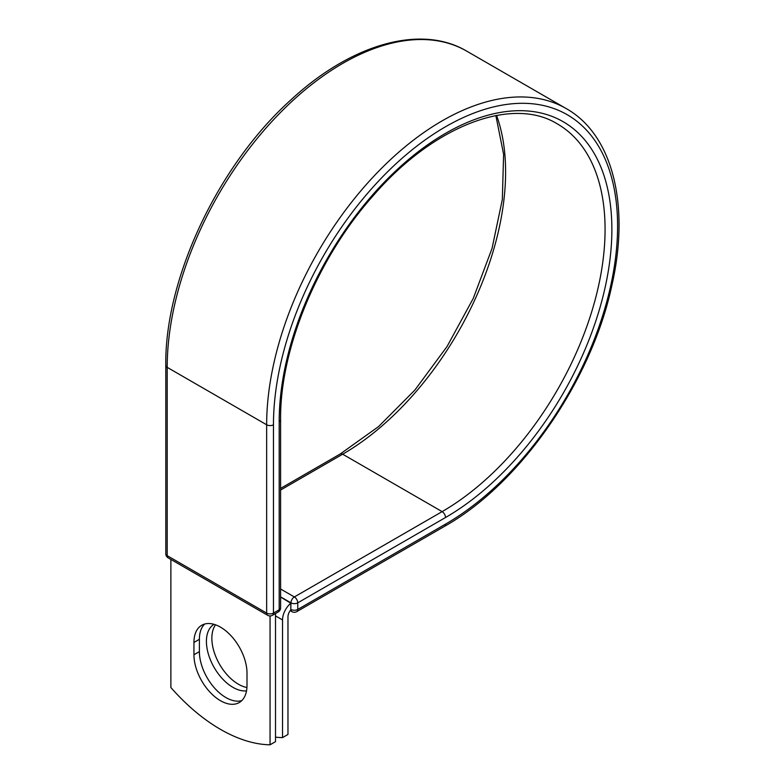 <?xml version="1.0" encoding="UTF-8"?>
<svg xmlns="http://www.w3.org/2000/svg" width="784" height="784" viewBox="0 0 784 784"><rect width="100%" height="100%" fill="white"/><g stroke="black" fill="none" stroke-linecap="round" stroke-linejoin="round"><path stroke-width="1.18" d="M220.471 700.7A37.514 21.658 -120 0 0 239.228 702.552A37.514 21.658 -120 0 0 246.999 685.383L246.999 673.074A37.514 21.658 -120 0 0 230.623 635.324A37.514 21.658 -120 0 0 201.713 625.279A37.514 21.658 -120 0 0 193.942 642.449L193.942 654.758A37.514 21.658 -120 0 0 220.471 700.7M204.634 624.054A37.514 21.658 -120 0 0 199.391 639.313L199.391 651.612A37.514 21.658 -120 0 0 225.91 697.554A37.514 21.658 -120 0 0 241.746 700.641M246.931 687.509A37.514 21.658 60 0 1 238.385 684.207A37.514 21.658 60 0 1 215.345 655.463A37.514 21.658 60 0 1 215.541 624.819M246.519 690.871A37.514 21.658 60 0 1 232.936 687.343A37.514 21.658 60 0 1 208.485 654.444A37.514 21.658 60 0 1 214.012 624.329M275.507 737.156A160.308 92.551 -120 0 0 282.534 737.597L282.534 619.948A15.004 8.663 -60 0 1 290.805 603.219L290.805 609.364L290.952 602.837L280.594 596.859M282.534 737.597L287.973 734.461L287.973 616.812A7.311 4.224 -60 0 1 290.835 609.825A4.812 2.773 -60 0 1 290.805 609.364M290.805 603.219L280.594 597.026M270.059 615.94L270.059 744.8L275.507 741.654L275.507 613.549M270.059 744.8A160.308 92.551 60 0 1 170.883 687.539L170.883 559.423M282.534 619.948L275.507 615.891M445.528 524.124L297.753 609.452A4.812 2.773 60 0 1 296.754 611.647L444.538 526.329A4.812 2.773 -120 0 0 445.528 524.124A243.344 140.493 -60 0 0 617.596 226.096A243.344 140.493 -60 0 0 445.528 126.753A243.344 140.493 -60 0 0 273.459 424.781L273.459 613.098L279.192 609.795A4.812 2.773 0 0 0 280.594 607.825L280.594 419.518C279.878 349.086 317.589 257.828 373.488 195.363C434.316 125.048 512.491 96.05 557.346 123.911A230.437 133.045 -60 0 1 592.675 308.563A230.437 133.045 -60 0 1 442.127 511.629L294.353 596.947A4.812 2.773 60 0 1 297.753 602.837L297.753 609.452A4.812 2.773 180 0 1 290.952 609.452A4.812 2.773 120 0 0 291.942 611.647A4.812 4.812 0 0 0 296.754 611.647M280.594 419.518A4.812 2.773 0 0 1 279.192 421.478A235.249 135.818 -60 0 1 445.528 133.358A235.249 135.818 -60 0 1 611.873 229.398A235.249 135.818 -60 0 1 445.528 517.518L297.753 602.837A4.812 2.773 180 0 1 290.952 602.837A4.812 2.773 120 0 1 294.353 596.947L280.594 589.009M445.528 517.518A4.812 2.773 -120 0 0 442.127 511.629L342.667 454.201L280.594 490.039M496.576 115.434A230.437 133.045 -60 0 1 342.667 454.201A4.812 2.773 -120 0 0 340.256 453.965L280.594 488.412M165.787 365.393A4.812 2.773 0 0 0 167.198 367.353A248.146 143.266 -60 0 1 275.517 117.629A248.146 143.266 -60 0 1 466.735 51.146C420.871 23.883 351.105 44.08 291.099 99.705C218.324 164.944 164.66 278.506 165.787 365.393L165.787 553.71A4.812 2.773 0 0 0 167.198 555.67L266.658 613.098A4.812 2.773 0 0 0 273.459 613.098A4.812 2.773 -120 0 1 272.469 615.303L278.193 611.99A4.812 2.773 -120 0 0 279.192 609.795L279.192 421.478M165.787 553.71A4.812 4.812 0 0 0 168.188 557.875A4.812 2.773 120 0 1 167.198 555.67L167.198 367.353L266.658 424.781A248.146 143.266 -60 0 1 374.977 175.057A248.146 143.266 -60 0 1 566.205 108.574L466.735 51.146M168.188 557.875L267.658 615.303A4.812 2.773 120 0 1 266.658 613.098L266.658 424.781A4.812 2.773 0 0 0 273.459 424.781M199.391 639.313L193.942 642.449M199.391 651.612L193.942 654.758M444.538 526.329C520.311 483.885 591.793 380.691 611.941 285.082C630.16 205.251 612.774 134.681 566.205 108.574M340.256 453.965L378.574 426.574L414.863 390.079L447.027 346.538L473.252 298.42L492.038 248.44L502.338 199.459L503.602 154.281L495.86 115.571M290.188 610.638L291.942 611.647M278.193 611.99A4.812 4.812 0 0 0 280.594 607.825M267.658 615.303A4.812 4.812 0 0 0 272.469 615.303"/></g></svg>
